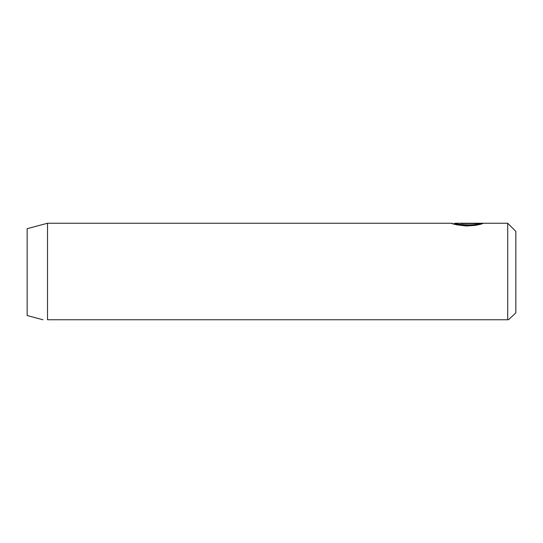 <?xml version="1.0" encoding="UTF-8"?>
<svg xmlns="http://www.w3.org/2000/svg" width="543" height="543" viewBox="0 0 543 543"><rect width="100%" height="100%" fill="white"/><g stroke="black" fill="none" stroke-linecap="round" stroke-linejoin="round"><path stroke-width="0.81" d="M479.123 223.506L479.123 224.32C474.826 226.94 453.86 225.114 454.654 224.055L454.654 223.241C453.853 224.3 474.84 226.126 479.123 223.506L461 223.506M454.437 224.055L451.484 223.241C452.312 224.089 457.342 225.012 466.559 226.003C475.885 225.345 481.417 224.442 483.148 223.282L461 223.282M451.484 223.241L47.512 223.241L47.512 319.759C41.614 319.759 41.614 319.759 47.512 319.759C41.614 319.759 41.614 319.759 47.512 319.759L507.705 319.759C509.327 319.759 509.327 319.759 507.705 319.759C509.327 319.759 509.327 319.759 507.705 319.759L507.705 223.241L515.85 231.386L515.85 312.836L508.479 319.759M47.512 223.241L27.15 228.698L27.15 315.524L42.951 319.759M479.123 224.096L480.603 224.096M507.705 223.241L454.654 223.241M454.654 224.055L453.968 224.055"/></g></svg>
